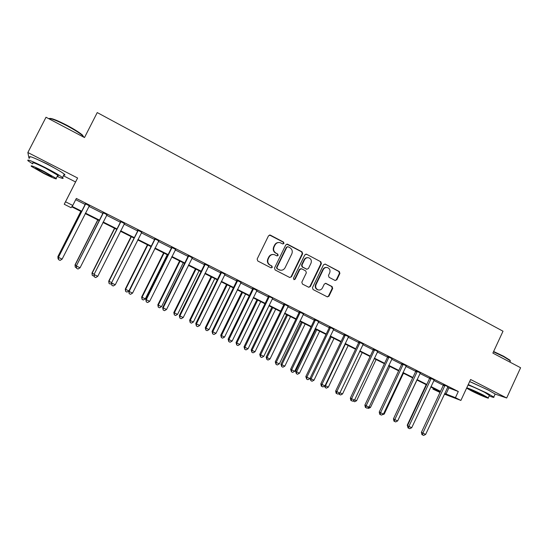 <?xml version="1.0" encoding="UTF-8"?>
<svg xmlns="http://www.w3.org/2000/svg" width="548" height="548" viewBox="0 0 548 548"><rect width="100%" height="100%" fill="white"/><g stroke="black" fill="none" stroke-linecap="round" stroke-linejoin="round"><path stroke-width="0.82" d="M283.974 243.456L283.549 242.1L270.397 235.154L268.52 235.784L257.142 259.053L257.766 260.992L271.007 267.828L272.315 267.376L271.89 266.027L270.185 265.143C267.897 263.65 267.239 261.588 268.219 258.957L269.164 257.019C270.328 254.998 272.02 254.197 274.247 254.615L277.041 255.93L278.151 255.402L277.726 254.053L276.028 253.162C273.747 251.655 273.089 249.593 274.069 246.963L275.014 245.038C276.137 243.059 277.788 242.25 279.966 242.62L282.891 243.976L283.974 243.456M282.898 243.983L283.569 243.449L283.145 242.1L269.534 235.017M271.144 267.89L271.938 267.335L271.507 265.986L270.185 265.143M277.028 255.923L277.761 255.375L277.336 254.025L276.028 253.162M489.22 390.532L471.424 382.271M56.862 169.387L47.546 164.133L38.607 159.975M335.047 280.446L336.835 279.802L339.897 273.431L339.322 271.548L325.307 264.15L323.498 264.787L312.47 287.638L313.059 289.536L327.375 296.9L328.971 296.167L332.677 288.454L332.102 286.57L325.855 283.35L324.293 284.09L322.443 287.919C321.457 289.645 320.039 290.303 318.189 289.899C315.915 288.851 315.196 287.09 316.038 284.597L323.293 269.561C324.231 267.904 325.594 267.239 327.389 267.568C329.752 268.575 330.519 270.356 329.67 272.918L328.471 275.411L329.047 277.302L335.047 280.446M447.545 387.422L458.299 391.512L455.429 397.69L460.889 400.437L444.421 394.128M63.431 175.764L75.576 181.97L77.611 178.018L27.859 152.515L46.018 117.245L84.502 137.555L97.243 112.58L503.016 331.211L492.871 353.104L520.6 367.742L506.681 397.999L470.609 379.504L460.889 400.437M77.611 178.018L65.507 201.787L72.781 205.438L72.055 206.384L81.796 211.275M458.299 391.512L76.336 198.451L72.781 205.438M302.647 253.786L302.051 251.868L287.638 244.257L285.782 244.894L274.521 268.034L275.13 269.959L289.645 277.452L291.488 276.802L302.647 253.786L302.222 253.765L301.626 251.854L286.83 244.12M306.606 254.272L320.82 261.78L321.402 263.677L310.36 286.549L308.757 287.289L302.434 284.049L301.838 282.145L306.346 272.836L305.75 270.931L301.688 268.808L299.859 269.452L295.146 279.172L294.023 279.692L293.44 278.288L304.77 254.909L306.606 254.272L320.82 261.78M495.139 394.074L506.681 397.999M27.859 152.515L28.962 158.153L29.393 158.379M75.713 199.678L85.235 204.486M88.879 206.329L102.887 213.398M106.565 215.254L120.327 222.207M124.04 224.077L137.555 230.907M141.302 232.797L154.584 239.503M158.358 241.408L171.401 247.997M175.209 249.915L188.026 256.389M191.862 258.327L204.459 264.684M208.315 266.636L220.693 272.883M224.584 274.843L236.743 280.987M240.654 282.96L252.601 288.995M256.546 290.981L268.287 296.913M272.253 298.913L283.789 304.736M287.775 306.757L299.112 312.476M303.126 314.504L314.271 320.128M318.306 322.169L329.252 327.697M333.307 329.745L344.069 335.177M348.151 337.239L358.721 342.575M362.824 344.644L373.215 349.891M377.332 351.974L387.546 357.125M391.683 359.214L401.718 364.283M405.876 366.386L415.74 371.366M419.919 373.476L429.611 378.367M433.804 380.483L443.339 385.299M89.283 205.753L85.378 203.781M106.97 214.686L103.031 212.693M124.437 223.509L120.471 221.502M141.692 232.229L137.699 230.208M158.749 240.839L154.721 238.805M175.593 249.354L171.545 247.306M192.245 257.766L188.163 255.704M208.699 266.075L204.596 263.999M224.961 274.288L220.83 272.205M241.031 282.412L236.873 280.309M256.916 290.433L252.738 288.323M272.788 298.208L268.417 296.249M288.138 306.209L283.919 304.078M303.489 313.963L299.249 311.819M318.662 321.628L314.401 319.477M333.664 329.204L329.382 327.046M348.501 336.698L344.199 334.527M363.166 344.11L358.851 341.931M377.675 351.439L373.339 349.254M392.026 358.687L387.676 356.488M406.212 365.859L401.848 363.653M420.254 372.948L415.87 370.736M434.139 379.963L429.742 377.743M448.024 386.751L443.462 384.675M440.01 392.437L432.927 389.107L440.256 391.902M433.324 388.244L432.927 389.107M81.563 211.74L71.726 206.802L71.055 207.678L64.232 204.253L65.507 201.787M75.576 181.97L64.232 204.253M444.729 393.457L455.429 397.69M85.44 213.104L99.483 220.152M103.161 221.995L116.95 228.92M120.67 230.783L134.212 237.585M137.959 239.462L151.269 246.141M155.05 248.039L168.12 254.601M171.928 256.519L184.772 262.965M188.615 264.889L201.232 271.226M205.096 273.164L217.494 279.391M221.392 281.343L233.571 287.46M237.49 289.426L249.463 295.434M253.409 297.42L265.17 303.318M269.143 305.318L280.699 311.113M284.693 313.12L296.05 318.826M300.071 320.84L311.23 326.444M315.278 328.471L326.245 333.979M330.307 336.02L341.082 341.431M345.172 343.48L355.762 348.795M359.865 350.857L370.277 356.084M374.4 358.152L384.634 363.29M388.779 365.372L398.834 370.421M402.999 372.51L412.877 377.469M417.062 379.565L426.776 384.443M430.975 386.552L440.517 391.341M440.325 391.758L430.776 386.963M426.577 384.86L416.864 379.983M412.685 377.887L402.801 372.928M398.636 370.838L388.58 365.79M384.436 363.714L374.202 358.577M370.078 356.508L359.666 351.282M355.556 349.227L344.966 343.911M340.877 341.856L330.101 336.451M326.033 334.41L315.066 328.903M311.024 326.875L299.866 321.279M295.845 319.258L284.487 313.559M280.487 311.552L268.931 305.757M264.958 303.763L253.197 297.859M249.244 295.879L237.277 289.871M233.352 287.906L221.173 281.788M217.275 279.836L204.877 273.616M201.006 271.671L188.389 265.342M184.546 263.417L171.702 256.971M167.894 255.06L154.817 248.497M151.043 246.6L137.733 239.921M133.986 238.044L120.437 231.242M116.724 229.379L102.928 222.461M99.25 220.611L85.207 213.569M448.805 388.059L445.997 394.094M278.802 242.511C276.939 242.497 275.541 243.339 274.623 245.031L275.014 245.038M275.637 253.142C273.356 251.642 272.705 249.58 273.685 246.956L274.623 245.031M273.212 254.471C271.239 254.375 269.767 255.21 268.787 256.991L269.164 257.019M269.801 265.102C267.52 263.609 266.862 261.554 267.842 258.923L268.787 256.991M289.851 277.535L291.077 276.74L302.222 253.765M288.118 246.764L286.816 247.21L276.939 267.506L277.363 268.856L279.932 270.096C282.193 270.561 283.912 269.774 285.09 267.712L291.824 253.868C292.79 251.258 292.153 249.203 289.892 247.703L288.118 246.764M287.495 246.675L286.816 247.21M280.398 270.198L276.973 268.808L276.548 267.465L286.412 247.203M308.695 287.268L309.921 286.474L320.943 263.643L320.361 261.745M301.016 268.664L299.434 269.404L294.728 279.103L295.146 279.172M293.94 279.658L294.728 279.103M311.011 263.184C311.867 260.588 311.079 258.793 308.654 257.786C306.853 257.457 305.483 258.129 304.537 259.786L301.962 265.109L302.558 267.02L306.873 269.246L308.442 268.499L311.011 263.184M307.805 257.676C306.168 257.56 304.935 258.252 304.106 259.752L304.537 259.786M306.846 269.246L302.126 266.979L301.53 265.074L304.106 259.752M326.608 267.458C324.943 267.287 323.683 267.972 322.834 269.513L323.293 269.561M318.354 289.94L317.737 289.817C315.463 288.775 314.751 287.015 315.586 284.528L322.834 269.513M327.279 296.865L328.499 296.078L332.204 288.371L331.629 286.494L325.457 283.295M335.225 280.521L336.356 279.74L339.411 273.377L338.835 271.5L325.026 264.04M80.83 211.37L57.876 256.622L58.595 257.012M80.905 211.405L57.93 256.69L58.074 258.903L57.876 256.622M58.588 259.149L58.074 258.903M85.385 204.39L58.444 257.313L85.557 203.609M62.116 259.129L60.095 260.396L58.65 259.697L58.506 257.389L62.116 259.129L89.475 205.589M85.207 204.555L85.399 203.527M58.65 259.697L58.444 257.313M97.777 219.871L75.021 264.896L76.501 265.65M97.914 219.947L75.151 264.999L75.268 267.184L75.021 264.896M76.508 267.78L75.268 267.184M114.518 228.276L91.968 273.068L94.181 274.178M114.731 228.379L92.167 273.205L92.256 275.37L91.968 273.068M94.146 275.692L93.612 276.021L92.256 275.37M131.068 236.578L108.716 281.151L111.648 282.604M131.349 236.722L108.984 281.323L109.052 283.46L108.716 281.151M111.552 283.398L110.388 284.104L109.052 283.46M103.113 213.343L76.343 265.951L103.284 212.569M80.056 267.78L78.028 269.027L76.604 268.342L76.487 266.061L80.056 267.78L107.155 214.521M102.86 213.467L103.051 212.446M76.604 268.342L76.343 265.951M120.629 222.187L94.03 274.48L120.8 221.419M97.77 276.322L95.749 277.562L94.338 276.877L94.249 274.623L97.77 276.322L124.622 223.351M120.3 222.269L120.485 221.262M94.338 276.877L94.03 274.48M137.932 230.927L111.504 282.905L138.103 230.16M115.279 284.768L113.251 285.988L111.861 285.316L111.792 283.083L115.279 284.768L141.877 232.064M137.527 230.968L137.719 229.968M111.861 285.316L111.504 282.905M147.433 244.792L125.273 289.139L128.91 290.933L126.972 292.091L125.656 291.454L125.273 289.139M147.782 244.963L125.608 289.337L125.656 291.454M155.029 239.558L154.55 239.565L128.766 291.228L129.129 291.447L155.2 238.798M132.568 293.105L130.54 294.31L129.164 293.646L129.129 291.447L132.568 293.105L158.927 240.682M154.55 239.565L154.742 238.565M129.164 293.646L128.766 291.228M49.327 118.498C51.135 117.923 57.061 120.224 67.109 125.389C74.37 129.287 79.508 132.527 82.522 135.116L83.673 137.116M84.036 137.308L82.707 135.698C79.618 133.054 74.35 129.739 66.911 125.745C56.67 120.478 50.601 118.115 48.703 118.656M57.15 176.422C62.445 178.675 64.239 179.045 62.527 177.531C59.746 175.401 54.04 172.106 45.422 167.661C32.024 161.002 26.256 158.742 28.112 160.865L32.661 163.866M63.849 174.949C65.157 175.278 65.294 175.004 64.267 174.12C61.506 171.956 55.821 168.64 47.21 164.174C33.818 157.516 28.037 155.283 29.866 157.461M32.983 163.236C31.661 161.715 35.805 163.345 45.422 168.12L57.752 175.237C58.506 175.86 58.41 176.052 57.465 175.798M43.792 171.305C34.168 166.53 30.03 164.886 31.373 166.373L43.833 173.49C53.293 178.189 57.403 179.812 56.149 178.374L43.792 171.305M43.826 173.113C49.937 176.148 52.587 177.196 51.772 176.264L43.799 171.702C37.613 168.64 34.949 167.578 35.805 168.531L43.826 173.113M493.618 351.494L503.619 356.248L509.866 360.132L510.346 360.92M510.113 361.625L510.065 360.639L503.667 356.659L493.467 351.809M489.117 395.909C492.953 397.403 494.508 397.78 493.775 397.033L486.85 393.046L468.259 384.559M494.974 394.43L495.152 394.039L488.241 390.025L469.65 381.566M468.026 385.059C471.527 386.135 477.013 388.532 484.487 392.238L489.364 395.382M466.595 388.142L471.492 390.888C478.959 394.718 490.131 399.389 488.22 397.862L483.206 395.005C475.733 391.299 470.253 388.895 466.759 387.792M473.527 391.601C480.164 394.834 483.761 396.334 484.316 396.101L481.076 394.252C474.369 390.984 470.766 389.484 470.266 389.744L473.527 391.601M163.605 252.909L141.644 297.037L142.048 297.269L145.309 298.845L167.25 254.731M164.023 253.114L142.048 297.269L142.062 299.359L141.644 297.037M145.309 298.845L143.371 299.989L142.062 299.359M179.6 260.93L157.824 304.839L158.29 305.106L161.523 306.661L183.265 262.773M180.08 261.17L158.29 305.106L158.29 307.175L157.824 304.839M161.523 306.661L159.578 307.791L158.29 307.175M195.417 268.869L173.826 312.559L174.353 312.853L177.545 314.394L199.109 270.719M195.951 269.137L174.353 312.853L174.326 314.894L173.826 312.559M177.545 314.394L175.6 315.511L174.326 314.894M211.049 276.713L189.642 320.19L190.238 320.512L193.389 322.032L214.768 278.576M211.651 277.014L190.238 320.512L190.183 322.532L189.642 320.19M193.389 322.032L191.444 323.142L190.183 322.532M226.509 284.467L205.288 327.738L205.938 328.088L209.055 329.595L230.256 286.351M227.167 284.802L205.938 328.088L205.863 330.088L205.288 327.738M209.055 329.595L207.11 330.691L205.863 330.088M171.921 248.086L171.373 248.059L145.816 299.455L146.254 299.708L172.086 247.333M149.659 301.345L147.624 302.537L146.268 301.886L146.254 299.708L149.659 301.345L175.771 249.196M171.373 248.059L171.558 247.066M146.268 301.886L145.816 299.455M188.615 256.519L187.998 256.45L162.674 307.579L163.181 307.866L188.779 255.765M166.537 309.49L164.51 310.668L163.167 310.017L163.181 307.866L166.537 309.49L192.423 257.608M187.998 256.45L188.183 255.464M163.167 310.017L162.674 307.579M205.11 264.848L204.425 264.746L179.326 315.614L179.902 315.929L205.274 264.102M183.224 317.532L181.189 318.696L179.867 318.059L179.902 315.929L183.224 317.532L208.87 265.917M204.425 264.746L204.609 263.766M179.867 318.059L179.326 315.614M221.406 273.082L220.666 272.945L195.787 323.546L196.431 323.902L221.577 272.335M199.712 325.485L197.677 326.635L196.369 326.005L196.431 323.902L199.712 325.485L225.132 274.13M220.666 272.945L220.851 271.966M196.369 326.005L195.787 323.546M237.524 281.213L236.709 281.049L212.055 331.396L212.761 331.78L237.688 280.473M216.001 333.342L213.973 334.479L212.672 333.855L212.761 331.78L216.001 333.342L241.202 282.254M236.709 281.049L236.894 280.076M212.672 333.855L212.055 331.396M241.798 292.146L220.755 335.198L221.467 335.575L224.55 337.068L245.566 294.029M242.517 292.502L221.467 335.575L221.371 337.554L220.755 335.198M224.55 337.068L222.604 338.15L221.371 337.554M253.443 289.255L252.573 289.056L228.132 339.15L228.906 339.561L253.608 288.522M232.112 341.109L230.078 342.233L228.797 341.616L228.906 339.561L232.112 341.109L257.087 290.276M252.573 289.056L252.758 288.09M228.797 341.616L228.132 339.15M256.923 299.729L236.051 342.575L236.818 342.986L239.873 344.459L260.711 301.633M257.697 300.119L236.818 342.986L236.709 344.945L236.051 342.575M239.873 344.459L237.928 345.528L236.709 344.945M269.191 297.208L268.26 296.975L244.024 346.816L244.86 347.254L269.349 296.475M248.025 348.781L245.997 349.898L244.73 349.288L244.86 347.254L248.025 348.781L272.644 298.345M268.26 296.975L268.438 296.016M244.73 349.288L244.024 346.816M271.877 307.236L251.183 349.877L252.005 350.309L255.026 351.768L275.692 309.147M272.705 307.654L252.005 350.309L251.868 352.248L251.183 349.877M255.026 351.768L253.073 352.83L251.868 352.248M284.748 305.065L283.761 304.798L259.738 354.392L260.629 354.864L284.912 304.339M263.766 356.371L261.732 357.474L260.478 356.871L260.629 354.864L263.766 356.371L288.31 306.051M283.761 304.798L283.939 303.845M260.478 356.871L259.738 354.392M286.673 314.655L266.143 357.091L267.027 357.556L270.006 358.995L290.509 316.58M287.556 315.1L267.027 357.556L266.869 359.467L266.143 357.091M270.006 358.995L268.061 360.043L266.869 359.467M300.133 312.833L299.085 312.538L275.267 361.879L276.226 362.379L300.297 312.113M279.322 363.872L277.288 364.968L276.048 364.372L276.226 362.379L279.322 363.872L303.654 313.805M299.085 312.538L299.263 311.593M276.048 364.372L275.267 361.879M301.304 321.998L280.946 364.235L281.877 364.721L284.83 366.146L305.161 323.937M302.243 322.471L281.877 364.721L281.706 366.619L280.946 364.235M284.83 366.146L282.884 367.187L281.706 366.619M315.347 320.512L314.244 320.19L290.625 369.284L291.639 369.818L315.504 319.799M294.701 371.291L292.666 372.373L291.44 371.784L291.639 369.818L294.701 371.291L318.826 321.471M314.244 320.19L314.422 319.244M291.44 371.784L290.625 369.284M315.778 329.266L295.584 371.297L296.571 371.811L299.489 373.215L319.655 331.211M316.771 329.759L296.571 371.811L296.379 373.681L295.584 371.297M299.489 373.215L297.543 374.243L296.379 373.681M330.382 328.108L329.225 327.752L305.811 376.606L306.88 377.161L330.54 327.396M309.908 378.627L307.873 379.695L306.661 379.106L306.88 377.161L309.908 378.627L333.828 329.053M329.225 327.752L329.403 326.82M306.661 379.106L305.811 376.606M331.143 336.972L311.106 378.819L313.997 380.209L333.992 338.404M310.072 378.284L311.106 378.819L310.894 380.675L310.072 378.284M313.997 380.209L312.052 381.23L310.894 380.675M345.356 344.103L325.485 385.758L328.341 387.135L348.179 345.521M325.094 385.552L325.485 385.758L325.252 387.594L324.567 386.066M328.341 387.135L326.396 388.142L325.252 387.594M339.952 392.738L342.534 393.978L362.214 352.563M342.534 393.978L340.589 394.978L339.007 394.197L338.87 393.526M339.459 394.437L339.637 393.128M354.659 399.828L356.577 400.752L376.106 359.536M356.577 400.752L354.638 401.746L353.028 400.889M353.515 401.205L353.611 400.595M369.194 406.842L370.475 407.459L389.847 366.427M370.475 407.459L368.53 408.438L367.489 407.931M383.573 413.774L384.223 414.089L403.444 373.25M384.223 414.089L381.867 414.863M397.793 420.638L416.898 380.004M426.193 384.669L407.246 425.159L407.63 425.358M407.89 427.378L407.246 425.159M345.254 335.616L344.041 335.232L320.827 383.847L321.95 384.429L345.411 334.91M324.943 385.874L322.909 386.929L321.71 386.354L321.95 384.429L324.943 385.874L348.658 336.547M344.041 335.232L344.219 334.307M321.71 386.354L321.265 386.121L320.827 383.847M359.961 343.041L358.693 342.63L335.671 391.012L336.849 391.615L360.118 342.336M339.808 393.046L337.774 394.087L336.595 393.519L336.849 391.615L339.808 393.046L363.324 343.959M358.693 342.63L358.872 341.705M336.595 393.519L336.123 393.272L335.671 391.012M374.503 350.384L373.188 349.953L350.35 398.088L351.583 398.725L374.661 349.686M354.508 400.136L352.48 401.17L351.309 400.609L351.583 398.725L354.508 400.136L377.832 351.289M373.188 349.953L373.359 349.028M351.309 400.609L350.816 400.348L350.35 398.088M388.888 357.652L387.518 357.186L364.872 405.095L366.153 405.753L389.039 356.954M369.051 407.143L367.016 408.171L365.859 407.616L366.153 405.753L369.051 407.143L392.176 358.536M387.518 357.186L387.696 356.269M365.859 407.616L365.352 407.349L364.872 405.095M403.109 364.831L401.698 364.345L379.237 412.021L380.565 412.699L403.266 364.139M383.429 414.083L381.401 415.096L380.257 414.541L380.565 412.699L383.429 414.083L406.369 365.708M401.698 364.345L401.869 363.434M380.257 414.541L379.723 414.267L379.237 412.021M417.179 371.934L415.72 371.421L393.443 418.871L394.82 419.576L417.336 371.249M397.656 420.939L395.622 421.939L394.492 421.398L394.82 419.576L397.656 420.939L420.405 372.798M415.72 371.421L415.891 370.517M394.492 421.398L393.937 421.111L393.443 418.871M431.098 378.963L429.591 378.428L407.493 425.645L408.918 426.371L431.249 378.278M411.719 427.728L409.692 428.714L408.575 428.18L408.918 426.371L411.719 427.728L434.29 379.812M429.591 378.428L429.762 377.524M408.575 428.18L408 427.885L407.493 425.645M444.866 385.915L443.311 385.354L421.391 432.351L422.864 433.098L445.017 385.237M425.638 434.434L423.611 435.42L422.501 434.886L422.864 433.098L425.638 434.434L447.894 386.881M443.311 385.354L443.483 384.456M422.501 434.886L421.912 434.585L421.391 432.351M283.145 242.1L283.549 242.1M271.507 265.986L271.89 266.027M277.336 254.025L277.726 254.053M273.685 246.956L274.069 246.963M267.842 258.923L268.219 258.957M270.013 235.161L270.397 235.154M291.077 276.74L291.488 276.802M287.234 244.25L287.638 244.257M301.626 251.854L302.051 251.868M276.548 267.465L276.939 267.506M276.973 268.808L277.363 268.856M278.761 269.732L279.158 269.78M320.943 263.643L321.402 263.677M309.921 286.474L310.36 286.549M299.434 269.404L299.859 269.452M301.53 265.074L301.962 265.109M302.126 266.979L302.558 267.02M306.181 269.095L306.613 269.143M315.586 284.528L316.038 284.597M325.628 283.371L326.094 283.439M331.629 286.494L332.102 286.57M332.204 288.371L332.677 288.454M328.499 296.078L328.971 296.167M324.841 264.109L325.307 264.15M338.835 271.5L339.322 271.548M339.411 273.377L339.897 273.431M336.356 279.74L336.835 279.802M138.089 230.366L137.685 230.413M155.18 239.003L154.707 239.01M172.072 247.538L171.524 247.511M188.765 255.971L188.149 255.909M205.26 264.3L204.575 264.204M221.556 272.534L220.81 272.404M237.668 280.679L236.859 280.508M253.594 288.721L252.724 288.522M269.335 296.674L268.404 296.441M284.898 304.537L283.905 304.27M300.277 312.305L299.229 312.011M315.49 319.991L314.381 319.669M330.526 327.588L329.369 327.238M345.398 335.102L344.185 334.718M360.098 342.527L358.837 342.123M374.64 349.877L373.325 349.439M389.025 357.138L387.655 356.68M403.246 364.324L401.835 363.838M417.316 371.434L415.857 370.921M431.235 378.463L429.721 377.928M445.003 385.422L443.448 384.86M269.685 235.037L270.061 235.03M286.919 244.134L287.323 244.141M279.542 270.048L279.932 270.096M306.435 269.198L306.873 269.246M305.873 254.135L306.305 254.162M317.737 289.817L318.189 289.899M83.269 136.904L83.495 136.473M35.983 168.181L35.805 168.531M57.752 175.237L56.149 178.374M62.527 177.531L64.267 174.12M82.522 135.116L82.707 135.698M509.893 362.091L510.4 360.995M489.487 395.115L488.22 397.862M493.775 397.033L495.152 394.039M509.866 360.132L510.065 360.639"/></g></svg>
